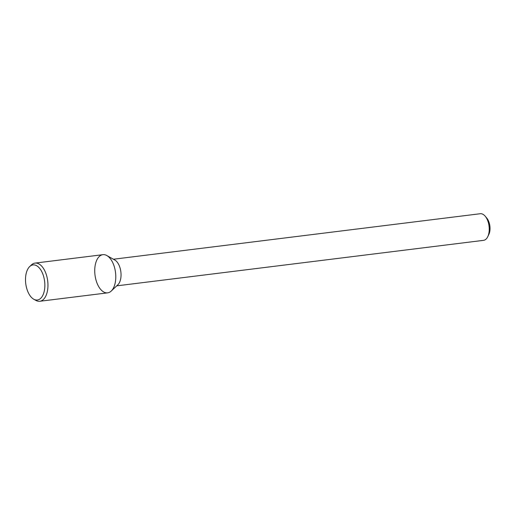 <?xml version="1.0" encoding="UTF-8"?>
<svg xmlns="http://www.w3.org/2000/svg" width="515" height="515" viewBox="0 0 515 515"><rect width="100%" height="100%" fill="white"/><g stroke="black" fill="none" stroke-linecap="round" stroke-linejoin="round"><path stroke-width="0.77" d="M116.718 285.857L483.566 240.344A13.409 7.204 -97.1 0 0 487.737 236.726L488.819 234.512A10.731 5.762 -97.1 0 0 488.774 221.598A10.731 5.762 -97.1 0 0 486.784 218.096L485.194 216.21A13.409 7.204 -97.1 0 0 480.257 213.725L113.416 259.238M487.737 236.726A13.409 7.204 -97.1 0 0 487.686 220.587A13.409 7.204 -97.1 0 0 485.194 216.21M111.234 291.052L117.871 284.769A13.409 7.204 -97.1 0 0 119.48 266.268A13.409 7.204 -97.1 0 0 114.8 260.017L106.83 255.543A19.235 10.339 -97.1 0 0 95.005 275.042A19.235 10.339 -97.1 0 0 111.234 291.052A19.235 10.339 -97.1 0 0 113.545 264.517A19.235 10.339 -97.1 0 0 106.83 255.543M33.739 299.215L35.857 300.406A19.235 10.339 -97.1 0 0 39.797 301.275L107.629 292.855A19.235 10.339 -97.1 0 0 113.545 264.517A19.235 10.339 -97.1 0 0 102.891 254.674L35.059 263.094A19.235 10.339 -97.1 0 0 31.454 264.897L29.69 266.57A17.69 9.502 -97.1 0 0 25.75 283.63A17.69 9.502 -97.1 0 0 33.739 299.215A17.69 9.502 -97.1 0 0 43.543 293.634A17.69 9.502 -97.1 0 0 42.797 273.954A17.69 9.502 -97.1 0 0 29.69 266.57M39.797 301.275A19.235 10.339 -97.1 0 0 45.713 272.931A19.235 10.339 -97.1 0 0 35.059 263.094"/></g></svg>
